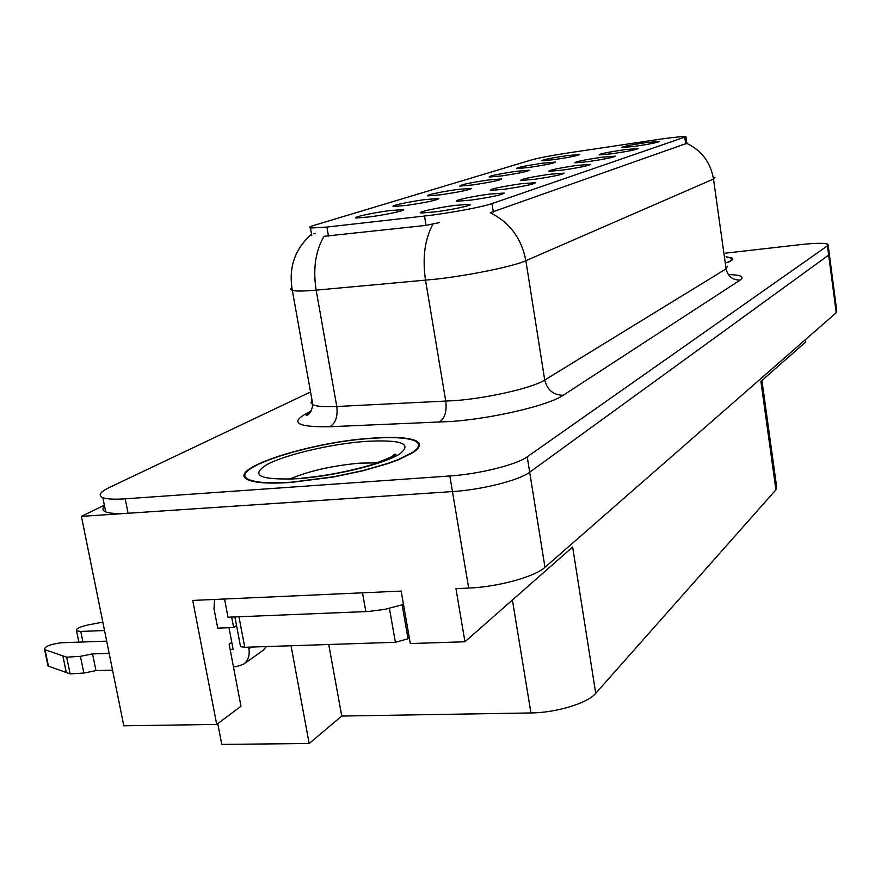 <?xml version="1.0" encoding="UTF-8"?>
<svg xmlns="http://www.w3.org/2000/svg" width="881" height="881" viewBox="0 0 881 881"><rect width="100%" height="100%" fill="white"/><g stroke="black" fill="none" stroke-linecap="round" stroke-linejoin="round"><path stroke-width="1.32" d="M646.147 142.59C630.069 145.013 621.909 146.675 621.667 147.601L634.661 146.367C649.793 144.11 658.085 142.458 659.539 141.412L646.147 142.59M516.596 171.266C498.371 174.009 489.241 175.936 489.197 177.037L501.63 175.903C518.722 173.359 528.027 171.454 529.558 170.198L516.596 171.266M542.729 163.161C525.395 165.771 516.651 167.588 516.497 168.623L528.809 167.478C545.097 165.044 554.006 163.249 555.515 162.071L542.729 163.161M425.402 199.535C408.916 201.683 388.312 206.187 393.851 206.473L406.515 205.394C426.536 202.421 437.317 200.141 438.859 198.544L425.402 199.535M549.832 174.251C530.164 177.191 520.484 179.272 520.759 180.495L534.437 179.317C552.739 176.607 562.651 174.548 564.159 173.139L549.832 174.251M489.44 194.106C472.282 196.32 451.656 200.879 457.404 201.22L471.28 200.075C491.752 197.047 502.721 194.712 504.196 193.049L489.44 194.106M567.1 155.607C550.581 158.095 542.189 159.824 541.925 160.782L554.116 159.637C569.677 157.303 578.211 155.596 579.698 154.505L567.1 155.607M576.626 165.441C558.003 168.238 548.742 170.198 548.852 171.332L562.375 170.132C579.764 167.555 589.224 165.617 590.722 164.318L576.626 165.441M624.596 149.682C607.747 152.204 599.245 153.966 599.102 154.946L612.284 153.723C628.098 151.367 636.743 149.638 638.218 148.515L624.596 149.682M601.481 157.281C583.784 159.924 574.919 161.785 574.897 162.842L588.255 161.619C604.818 159.164 613.848 157.336 615.345 156.124L601.481 157.281M458.175 189.382C442.504 191.441 423.232 195.593 428.144 195.879L440.753 194.778C459.695 191.959 469.936 189.822 471.489 188.347L458.175 189.382M488.492 179.977C469.276 182.874 459.728 184.911 459.827 186.089L472.359 184.977C490.332 182.301 500.089 180.286 501.63 178.931L488.492 179.977M455.224 205.35C437.086 207.663 414.918 212.64 421.492 212.982L435.412 211.858C452.405 209.7 473.526 205.097 470.179 204.326L455.224 205.35M520.858 183.777C500.034 186.893 489.88 189.107 490.376 190.428L504.163 189.261C523.501 186.409 533.908 184.217 535.406 182.697L520.858 183.777M389.843 210.57C372.454 212.795 350.33 217.717 356.629 217.992L369.293 216.935C385.669 214.843 406.791 210.273 403.432 209.601L389.843 210.57M661.752 138.956L568.851 152.831C551.451 155.496 539.04 157.853 531.606 159.89L314.242 225.294C309.44 226.747 308.185 227.661 310.453 228.025L326.884 227.067L424.51 216.032C447.185 213.543 482.513 207.024 491.983 203.61L685.936 136.731C683.502 136.335 675.441 137.073 661.752 138.956M104.354 505.176L81.415 516.376L452.46 491.576C481.72 489.803 519.272 480.288 529.679 472.205L828.68 255.094L829.263 253.673L828.68 255.094L529.679 472.205C519.272 480.288 481.72 489.803 452.46 491.576L128.086 513.249C117.294 513.931 109.839 513.491 105.709 511.916C102.46 510.562 102.086 508.656 104.564 506.19M81.415 516.376L123.814 725.801L216.726 724.413L192.708 600.435L401.163 591.085L410.315 643.559L464.948 641.764L455.951 588.629L468.67 588.056C497.787 586.977 534.877 576.769 544.965 567.298L836.223 312.722L836.763 310.993L829.362 254.389M761.933 380.493L776.59 486.455L775.919 489.814L595.732 693.336L572.639 547.024L464.948 641.764M805.443 339.614L805.763 341.938L760.898 381.396L775.919 489.814M217.761 723.642L221.781 744.401L309.176 743.509L291.049 645.762M595.732 693.336C587.704 703.148 556.296 712.762 530.946 712.949L341.751 716.055L328.734 644.507M231.78 642.381L229.126 644.198L240.976 706.232L216.726 724.413M341.751 716.055L309.176 743.509M370.108 438.286C307.447 442.537 223.334 470.146 248.497 479.969C255.897 483.008 270.071 483.823 291.027 482.425L333.866 476.94L362.829 470.806L388.169 463.527L398.564 459.728L413.475 452.327L417.649 448.947L419.532 445.874L419.114 443.209L416.471 440.996C408.74 437.405 393.289 436.502 370.108 438.286M714.954 177.323L713.489 179.041C710.571 162.357 701.65 150.464 686.74 143.35L490.276 212.728C509.736 222.475 521.596 238.476 525.869 260.721C513.777 266.293 469.98 275.335 436.117 279.145L316.158 290.146C303.967 291.226 296.027 291.325 292.327 290.455L290.521 289.342L291.798 287.713M394.236 455.389L393.223 455.279M313.9 233.762L315.662 233.311M439.454 222.563L426.063 225.382L324.032 236.306C315.486 250.909 312.854 268.848 316.158 290.146L336.784 406.493L456.314 400.536C489.968 397.76 533.093 387.662 544.722 380.041L726.087 268.87L727.409 266.282M726.913 262.714C731.682 260.82 733.499 259.311 732.353 258.188L726.065 256.679M310.541 391.979L109.244 487.534C99.927 492.072 97.791 495.452 102.857 497.677C106.975 499.164 114.431 499.549 125.234 498.833L449.839 475.971C479.121 474.088 516.751 464.683 527.212 456.832L827.468 245.821L828.063 244.444C825.453 242.87 816.335 242.925 800.708 244.599L725.57 253.144M82.924 641.985L80.766 631.435L104.531 630.521M236.549 625.598L233.652 627.525L231.659 617.063M214.579 599.454L214.006 608.771L217.728 628.131L233.652 627.525M368.787 592.539L224.897 598.992M224.578 599.168L228.014 617.207L368.423 611.491L385.041 609.333L403.487 604.41M251.316 647.072L248.894 648.779L248.585 647.172M230.117 649.396L233.102 649.297L228.983 627.701M112.548 670.144L95.963 670.617L92.56 653.9L109.145 653.361M248.894 648.779C249.929 655.497 248.167 660.651 243.585 664.23L236.405 666.598L233.421 666.675M106.678 641.137L61.417 642.756C49.964 644.264 44.358 646.555 44.59 649.627L66.67 657.182L80.413 656.323L92.56 653.9M95.963 670.617L83.849 673.051L80.413 656.323M66.67 657.182L70.106 673.866L48.455 666.179L47.695 664.483M70.106 673.866L83.849 673.051M243.585 664.23L262.813 650.563L266.414 646.577M62.881 655.993L66.317 672.61M80.766 631.435L76.57 630.895C75.414 628.979 79.081 627.03 87.571 625.047L102.824 622.107M726.087 256.834L731.77 258.276C732.871 259.344 731.241 260.776 726.891 262.56M369.723 438.496C392.662 436.734 407.947 437.626 415.59 441.183L418.211 443.363L418.618 446.006L416.757 449.046L412.627 452.394L397.882 459.717L387.596 463.472L362.52 470.674L333.855 476.742L291.479 482.182C270.72 483.559 256.69 482.744 249.367 479.749C224.479 470.036 307.711 442.703 369.723 438.496M240.293 645.299L240.557 646.676L244.753 647.293L395.393 642.293L408.046 638.769L409.291 637.745M836.223 312.722L827.468 245.821M544.965 567.298L527.212 456.832M468.67 588.056L449.839 475.971M530.946 712.949L512.401 600.016M326.884 227.067L328.47 236.097M424.51 216.032L426.063 225.382M491.983 203.61L493.338 212.079M684.812 137.645L685.715 144.032M563.201 395.272C553.422 395.106 547.255 390.03 544.722 380.041L525.869 260.721L713.489 179.041L726.087 268.87C727.882 276.392 732.585 280.136 740.161 280.081L563.201 395.272C549.127 405.15 494.748 418.145 452.371 421.426L329.758 426.734C297.282 427.23 289.618 422.759 306.753 413.31L310.982 411.207M432.978 224.126C424.741 239.225 422.263 257.935 425.523 280.235L445.775 401.262C446.931 411.702 444.718 418.706 439.134 422.263M728.323 274.575C740.877 274.872 744.819 276.711 740.161 280.081M125.234 498.833L128.086 513.249M312.039 400.326L310.894 402.782L312.832 404.731C316.642 406.449 324.626 407.033 336.784 406.493C337.941 416.548 335.606 423.287 329.758 426.734M310.145 412.517L306.753 413.31M362.531 592.99L365.846 611.634M45.052 649.837L48.455 666.179M377.553 462.844L359.723 463.142C331.939 465.73 308.537 471.06 289.508 479.154M364.393 441.469C401.56 439.333 413.167 443.617 399.214 454.321C382.916 464.298 334.075 476.169 297.712 478.702C259.664 480.211 249.532 475.432 267.295 464.364C285.984 454.508 330.364 444.145 364.393 441.469M395.393 642.293L389.435 608.419M408.046 638.769L402.132 604.884M244.753 647.293L238.96 616.766M310.453 228.025L311.775 235.491M685.991 137.128L686.85 143.185M403.201 210.185L403.432 209.601M469.936 204.965L470.179 204.326M310.663 235.007C294.551 249.62 288.439 268.11 292.327 290.455L312.832 404.731C311.147 414.466 306.489 415.59 307.348 415.149C305.344 415.865 306.247 415.028 310.057 412.627M828.151 245.138L829.263 253.673M102.857 497.677L105.709 511.916M732.518 259.432L732.353 258.188M76.57 630.895L78.872 642.128M44.59 649.627L48.003 665.97M391.781 456.909L394.358 454.398C399.489 453.451 392.408 456.754 373.115 464.309C349.845 471.258 325.937 475.894 301.379 478.229M249.367 479.749L249.488 480.365M298.053 478.526L290.686 479.11M240.557 646.676L234.897 616.931"/></g></svg>
